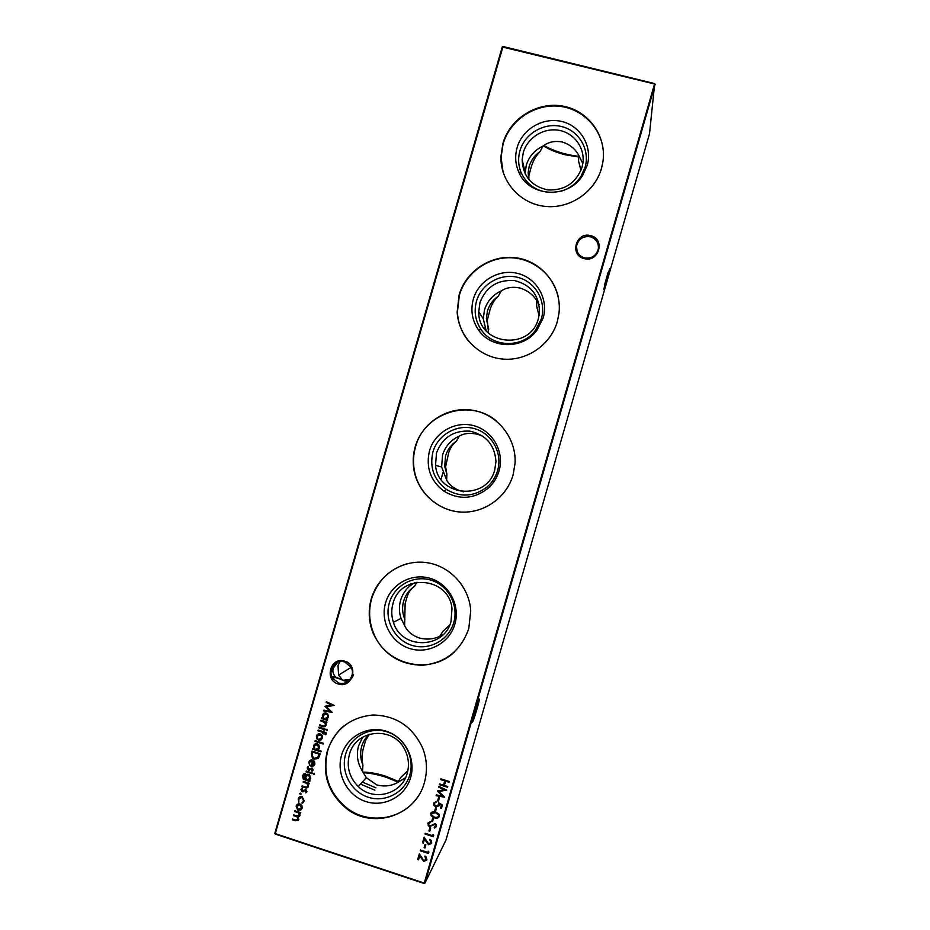 <?xml version="1.0" encoding="UTF-8"?>
<svg xmlns="http://www.w3.org/2000/svg" width="930" height="930" viewBox="0 0 930 930"><rect width="100%" height="100%" fill="white"/><g stroke="black" fill="none" stroke-linecap="round" stroke-linejoin="round"><path stroke-width="1.4" d="M584.121 258.587C569.172 255.239 576.089 231.256 590.736 235.674C605.721 238.987 598.792 263.062 584.121 258.587M590.48 236.813C583.052 235.825 578.39 238.952 576.519 246.183C576.216 252.042 578.855 255.936 584.412 257.866C591.666 258.889 596.316 255.878 598.339 248.856C598.815 242.823 596.2 238.812 590.48 236.813M338.195 683.957C323.733 680.004 330.627 656.173 344.774 661.184C359.271 665.09 352.365 689.014 338.195 683.957M344.716 661.974C335.579 658.638 327.058 670.6 332.894 678.551L338.671 682.911C347.436 686.119 355.969 675.11 350.947 667.054L344.716 661.974M473.068 718.065L477.59 702.952M479.09 699.302C480.764 696.535 474.428 718.692 472.673 721.808L472.545 722.017C470.847 725.04 476.683 704.301 478.752 699.965L479.09 699.302M604.581 284.894L607.941 272.816M609.673 268.689L603.744 289.276L609.673 268.689M339.927 661.637L338.02 665.473L338.555 675.087L342.752 680.283L335.567 676.924C333.114 674.169 332.336 671.262 333.242 668.217L337.66 662.276M353.598 674.587C351.261 680.539 347.646 682.446 342.752 680.283L349.889 679.574M553.862 192.475C538.877 192.754 528.077 186.384 521.451 173.352C518.301 166.063 517.801 158.542 519.951 150.765C524.822 133.432 544.375 122.086 561.767 126.585C579.239 130.828 590.225 149.951 585.075 167.354L580.948 176.421C576.089 183.745 569.451 188.685 561.023 191.22M581.971 167.47C575.903 183.198 564.475 190.685 547.689 189.918C531.414 186.279 522.904 176.2 522.137 159.681L523.299 152.52C527.473 137.745 543.504 127.608 558.639 130.247C573.798 132.699 584.9 147.475 582.947 162.738L581.971 167.47M587.179 165.447L582.75 175.212C568.451 199.485 528.728 197.276 518.707 171.911C515.325 164.075 514.79 155.973 517.103 147.614C522.335 128.968 543.376 116.75 562.104 121.574C580.901 126.131 592.736 146.719 587.179 165.447M528.81 179.56L528.159 172.573L529.17 166.47C531.053 160.251 534.692 155.264 540.109 151.509C536.04 155.589 533.099 160.727 531.263 166.889L528.868 175.631L528.879 179.641M580.959 170.434L578.623 161.309L578.588 155.031L582.831 163.599M578.623 161.309L581.006 170.306M525.113 173.864L526.252 165.273C529.019 156.438 534.634 150.032 543.097 146.033L540.109 151.509M503.118 172.236L501.061 157.391L503.06 144.034C509.756 120.493 534.401 103.707 558.849 106.206C583.319 108.496 603.21 129.816 603.454 154.334M601.454 168.528C594.63 192.603 569.125 209.436 544.445 206.321C519.731 203.438 500.433 181.362 500.898 156.821L502.898 143.441C509.954 118.447 537.238 101.37 562.824 106.113C588.481 110.554 606.918 136.059 602.896 161.925L601.454 168.528M541.376 318.816L535.436 330.441C522.381 348.215 493.016 347.715 481.182 329.697C475.335 320.978 473.765 311.48 476.486 301.215C481.368 283.859 500.875 272.723 518.208 277.489C535.622 281.999 546.538 301.39 541.376 318.816M538.412 318.478C530.519 351.308 477.799 345.1 478.741 311.724L479.938 302.622C486.088 286.742 497.631 279.407 514.569 280.604C531.007 284.812 539.319 295.438 539.516 312.457L538.412 318.478M543.167 318.037L536.761 330.557C522.718 349.692 491.098 349.145 478.38 329.755C472.08 320.362 470.406 310.155 473.324 299.111C478.578 280.43 499.561 268.433 518.219 273.56C536.959 278.407 548.723 299.274 543.167 318.037M488.762 329.325L486.367 318.851L487.401 311.085C489.285 304.854 492.923 299.89 498.329 296.182C494.4 299.774 491.621 304.343 489.959 309.911L487.297 320.339L488.576 333.242M537.831 309.341L536.715 306.551L536.633 300.46L539.121 304.645M536.715 306.551L539.086 315.665M486.181 330.836L483.286 318.827L484.437 310.05C487.204 301.204 492.819 294.833 501.258 290.927L498.329 296.182M468.336 340.892C461.722 332.522 458.072 322.977 457.397 312.282L459.339 295.322C465.57 273.548 486.995 257.494 509.675 257.726C532.355 257.854 553.129 274.362 558.139 296.484M557.314 321.582C550.641 345.088 526.31 361.538 502.212 359.015C478.09 356.678 458.374 335.951 457.153 311.957L459.095 294.973C466.104 270.235 492.737 253.483 518.022 258.098C543.364 262.434 562.08 287.44 559 313.189L557.314 321.582M497.608 470.557C495.667 477.067 492.144 482.554 487.029 487.006C473.998 496.853 460.49 497.678 446.505 489.471C433.915 479.927 429.393 467.43 432.938 451.957C437.832 434.554 457.293 423.627 474.567 428.66C491.924 433.438 502.781 453.096 497.608 470.557M494.772 469.766C487.32 500.933 437.902 497.05 435.531 465.36L436.496 453.003C442.389 437.542 453.561 430.265 469.987 431.16C486.053 434.845 494.714 444.97 495.969 461.547L494.772 469.766M499.073 470.906C496.992 477.927 493.191 483.821 487.692 488.61C473.649 499.212 459.106 500.096 444.063 491.261C430.52 480.996 425.661 467.534 429.474 450.887C434.74 432.171 455.665 420.406 474.265 425.812C492.947 430.95 504.641 452.108 499.073 470.906M456.479 441.122C452.701 444.191 450.062 448.214 448.586 453.166L445.621 466.744L446.888 474.312L446.632 480.089L441.622 467L442.552 455.072C445.319 446.226 450.922 439.89 459.339 436.077L456.479 441.122C451.085 444.773 447.446 449.713 445.563 455.956L444.703 466.5L445.621 466.744M446.632 480.089C449.376 485.111 454.34 488.855 461.513 491.319L463.628 491.854M464.337 512.139C440.192 512.593 417.942 493.691 414.245 469.871C412.943 462.117 413.373 454.456 415.536 446.877C424.103 412.769 470.034 397.947 496.562 421.139M513.093 474.928C506.676 497.434 484.204 513.418 461.106 512.058C438.007 510.837 417.768 492.598 413.931 469.813C412.629 462.036 413.06 454.363 415.222 446.772C422.104 422.522 447.725 406.108 472.521 410.246C497.364 414.141 516.569 438.018 515.046 463.454L513.093 474.928M453.747 622.577C448.818 640.142 429.195 650.814 412.002 645.374C394.75 640.189 384.16 620.31 389.321 602.966C394.215 585.528 413.629 574.81 430.846 580.111C448.132 585.168 458.932 605.081 453.747 622.577M451.038 621.321C444.354 649.326 401.33 649.907 393.425 622.321C391.379 616.137 391.228 609.906 392.983 603.651C400.272 572.729 449.283 576.693 451.992 608.673L451.038 621.321M454.886 624.065C449.585 642.979 428.451 654.464 409.956 648.594C391.379 643.002 379.998 621.612 385.543 602.942C390.809 584.191 411.699 572.648 430.23 578.355C448.841 583.784 460.466 605.232 454.886 624.065M404.945 619.566L403.957 617.009C402.26 611.719 402.155 606.407 403.655 601.082C405.538 594.828 409.177 589.899 414.548 586.307C410.921 588.876 408.444 592.329 407.142 596.688L405.131 603.628L404.62 625.576L401.028 618.369C399.04 612.393 398.9 606.395 400.586 600.362C403.016 592.445 407.828 586.516 415.024 582.575M404.62 625.576C407.189 631.226 412.037 635.364 419.174 637.98C426.614 639.852 433.461 639.294 439.727 636.318L443.04 631.203L449.748 624.96M443.075 634.679L439.727 636.318M454.526 651.849C430.253 675.633 385.601 665.124 373.616 633.249C369.059 621.926 368.408 610.417 371.651 598.711C377.452 580.808 389.263 569.16 407.084 563.754M468.79 628.564C461.013 650.547 445.691 662.776 422.813 665.241C399.842 664.95 383.323 654.348 373.232 633.446C368.675 622.1 368.024 610.58 371.268 598.862C377.894 575.624 401.562 559.639 425.405 562.476C449.248 565.126 469.255 586.307 470.72 610.766L468.79 628.564M409.816 774.876C404.875 792.476 385.299 802.939 368.175 797.219C350.97 791.756 340.45 771.621 345.611 754.242C350.517 736.781 369.884 726.26 387.043 731.84C404.271 737.165 415.013 757.357 409.816 774.876M407.235 773.167C401.969 794.208 373.593 801.881 358.271 786.548C349.343 777.515 346.379 766.855 349.378 754.579C355.458 729.225 393.076 725.54 404.643 749.359C408.596 756.997 409.467 764.937 407.235 773.167M410.63 777.503C405.317 796.452 384.23 807.705 365.792 801.544C347.285 795.662 335.974 773.981 341.531 755.288C346.809 736.49 367.652 725.168 386.113 731.178C404.655 736.897 416.222 758.636 410.63 777.503M369.291 734.235L365.618 740.443L363.618 747.394C361.875 753.567 361.654 759.45 362.933 765.065L362.537 771.307C357.492 763.367 356.167 754.904 358.55 745.895L362.77 737.095M362.933 765.065C360.34 758.973 359.922 752.765 361.665 746.453C363.084 741.64 365.63 737.56 369.303 734.223M362.537 771.307L366.281 777.666L376.766 784.908C384.195 786.838 391.112 786.071 397.517 782.595L400.9 777.282L407.84 770.714M405.538 777.701L397.517 782.595M418.082 796.301C403.178 819.667 369.001 825.247 347.064 808.182C328.79 792.999 322.338 773.888 327.686 750.836C330.662 740.815 336.09 732.491 343.972 725.877M424.406 782.467C416.001 815.552 373.163 829.781 346.646 808.67C328.348 793.453 321.873 774.306 327.244 751.219C334.94 729.341 350.168 717.274 372.907 715.007C395.855 715.472 412.409 726.423 422.557 747.836C427.021 759.229 427.637 770.784 424.406 782.467M543.457 145.778C548.828 149.393 556.012 152.381 564.998 154.74L578.658 156.972M543.876 145.487C554.199 151.241 565.789 154.857 578.646 156.333M397.912 782.025L385.706 777.131C377.441 774.516 369.919 773.039 363.153 772.702M360.48 784.095L374.883 790.175M398.307 781.444L385.648 776.178C376.929 773.446 369.338 772.098 362.898 772.144M362.34 782.037L375.918 787.85M416.896 582.192L414.548 586.307M483.275 436.472L477.95 434.368C470.568 432.648 464.372 433.217 459.339 436.077M536.633 300.46C532.948 294.578 527.461 290.451 520.184 288.068C512.767 286.498 506.455 287.451 501.258 290.927M578.588 155.031C575.054 148.672 569.637 144.336 562.336 142.023C554.885 140.604 548.468 141.941 543.097 146.033M300.611 793.069L301.076 793.976L300.216 794.441L299.739 793.534L300.611 793.069M303.378 781.351L309.26 783.258L309.039 784.002L307.981 783.653L308.481 786.338C307.737 787.908 306.528 788.326 304.854 787.617L301.843 786.64L302.064 785.897L306.191 787.152L307.795 785.966L306.935 783.479L303.157 782.084L303.378 781.351M314.177 773.283L314.596 774.167L313.77 774.655L313.352 773.76L314.177 773.283M308.934 780.491L309.957 780.828L309.748 781.572L303.343 779.247L302.483 775.864L305.226 773.388L303.226 776.027L303.761 778.654L305.203 779.282L304.773 776.504C305.482 774.678 306.761 773.969 308.632 774.376L309.597 774.888L310.76 778.468L308.934 780.491M311.387 753.649L312.12 751.091L320.176 753.695L319.699 755.358L318.641 757.88L314.084 759.136L312.375 758.183L311.387 753.649L312.224 751.126M315.154 740.629L323.408 743.279L323.198 744.023L314.933 741.373L315.154 740.629M326.221 733.944L325.058 734.561L325.372 733.235L323.873 732.677L323.512 733.944L322.791 733.712L323.152 732.445L317.99 730.794L318.211 730.05L323.373 731.701L324.338 731.085L324.093 731.933L326.023 732.747L326.221 733.944M326.895 729.248L327.325 730.131L326.5 730.62L326.081 729.736L326.895 729.248M438.576 797.522L439.425 797.789L438.495 801.009L437.646 800.742L438.576 797.522M435.612 807.81L436.461 808.089L435.531 811.297L434.682 811.03L435.612 807.81M432.648 818.098L433.496 818.377L432.566 821.597L431.718 821.318L432.648 818.098M429.858 827.746L430.706 828.026L429.776 831.246L428.939 830.967L429.858 827.746M326.186 702.464L326.395 701.72L334.149 705.37L326.511 706.777L332.115 712.38L323.733 710.915L323.954 710.171L329.976 711.229L325.093 706.242L331.766 705.103L326.186 702.464L326.5 701.766M321.048 720.227L326.942 722.099L326.721 722.842L325.663 722.505L326.163 725.168C325.419 726.737 324.21 727.167 322.524 726.47L319.525 725.505L319.734 724.772L323.873 725.993L325.477 724.807L325 722.68L320.838 720.959L321.048 720.227M425.045 844.475L425.882 844.754L424.964 847.974L424.115 847.695L425.045 844.475L424.115 847.695M433.031 834.419L433.74 835.187L433.299 836.733L425.045 834.036L425.254 833.292L432.671 835.71L433.031 834.419M294.868 810.762L300.75 812.692L300.529 813.436L299.507 813.099L300.03 815.552L298.065 817.005L298.844 819.69L295.449 820.806L292.276 819.76L292.485 819.016L295.67 820.074L298.158 819.318L296.949 816.865L293.462 815.633L293.682 814.889L296.67 815.877L299.355 815.192L298.216 812.774L294.659 811.506L294.868 810.762M503.025 46.5L275.28 833.64L424.254 883.082L654.546 84.002L502.247 46.953L503.025 46.5L654.697 83.607L655.139 84.374L424.964 883.082L445.993 839.988L649.524 133.653L654.697 83.607M440.948 778.852L449.213 781.502L449.004 782.246L445.61 781.165L444.377 785.443L447.76 786.536L447.551 787.292L439.286 784.629L439.495 783.885L443.529 785.176L444.761 780.886L440.739 779.596L440.948 778.852M301.878 805.508L302.18 808.124L300.553 810.1L297.67 810.007L296.1 806.136C296.81 804.276 298.112 803.567 300.03 803.997L301.878 805.508M430.892 842.65L429.765 839.337L431.218 840.348L431.729 842.964L428.544 844.696L424.475 839.209L423.348 843.103L422.511 842.824L424.15 837.151L428.695 843.917L430.985 842.475L430.66 840.639L429.544 840.092M428.207 851.159L428.916 851.927L428.474 853.473L420.221 850.764L420.441 850.008L427.847 852.45L428.207 851.159M327.639 719.669L327.43 720.401L321.536 718.53L321.745 717.786L322.768 718.111L322.361 715.298C323.082 713.438 324.407 712.717 326.325 713.124L327.813 714.135L328.453 717.263L326.546 719.32L327.639 719.669M426.068 859.39L424.94 856.077L426.068 856.739L426.905 859.704L423.72 861.424L419.651 855.937L418.535 859.832L417.686 859.553L419.325 853.868L423.871 860.657L426.161 859.204L425.591 857.111L424.719 856.821M427.87 823.434L430.404 821.481L430.613 822.318L428.718 823.713L428.916 825.247L430.532 825.77L435.194 823.62L436.333 824.538L436.53 826.317L434.496 828.084L434.182 827.247L435.705 825.956L435.019 824.387L429.416 826.549L428.242 825.666L428.16 822.771M430.73 813.506C431.892 811.588 433.601 811.123 435.868 812.111L439.216 814.389L439.413 816.319C438.251 818.272 436.53 818.76 434.229 817.796L431.02 815.668L431.02 812.843M442.448 804.985L441.459 808.414L440.611 808.135L441.436 805.299L439.39 804.136L439.262 805.182L435.798 806.938L433.903 805.368L433.729 803.078L436.798 801.276L434.566 803.392L434.728 805.066L436.054 806.194L438.46 804.764L438.565 802.788L442.448 804.985M438.576 787.106L438.786 786.35L446.737 790.105L438.925 791.488L444.68 797.219L436.1 795.673L436.321 794.918L442.494 796.034L437.472 790.93L444.296 789.814L438.576 787.106L438.832 786.362M319.06 727.097L324.954 728.969L324.733 729.713L318.851 727.83L319.06 727.097M322.129 735.444L322.431 738.06L320.803 740.036L317.165 739.397L316.34 736.107C317.049 734.247 318.362 733.538 320.28 733.956L322.129 735.444M321.152 751.115L320.931 751.847L312.678 749.196L312.887 748.452L313.898 748.778L313.491 745.953C314.224 744.105 315.549 743.384 317.467 743.802L318.711 744.546L319.583 747.941L317.63 749.975L321.152 751.115M309.562 762.275L309.632 765.448L308.818 762.135C309.516 760.31 310.818 759.624 312.724 760.077L314.491 761.403L314.898 764.123L313.038 766.181L310.806 766.169L312.375 760.775L309.562 762.275M306.342 771.086L312.224 772.993L312.015 773.737L306.133 771.83L306.342 771.086M313.201 770.005L311.922 771.272L311.91 768.726L308.342 770.226L307.144 767.913L308.446 766.448L308.237 769.331L312.096 767.982L313.201 770.005M306.958 791.593L305.679 792.871L305.668 790.314L302.099 791.814L300.913 789.489L302.204 788.024L302.052 790.953L305.854 789.57L306.958 791.593M304.25 800.963L302.076 803.276L303.54 800.672L301.983 797.336L298.902 799.161L298.728 802.183L298.181 798.917C298.867 796.975 300.181 796.196 302.134 796.58L304.25 800.963M424.173 883.5L424.964 883.082L424.173 883.5L275.268 834.082L274.862 833.268L502.247 46.953M407.828 770.761L400.9 777.282M446.888 474.312L444.703 466.5M275.268 834.082L274.862 833.268M449.05 782.095L445.61 781.165M447.597 787.129L439.286 784.629M439.367 784.49L439.541 783.897M444.761 780.886L443.529 785.176M444.842 780.747L440.739 779.596M440.82 779.456L440.994 778.863M300.588 813.25L299.507 813.099M299.565 816.401L298.065 817.005M298.402 820.504L292.276 819.76M297.856 819.911L298.158 819.318M298.321 819.156L297.112 816.703L293.462 815.633M299.507 815.029L298.379 812.611L294.659 811.506M301.459 809.449L300.553 810.1M300.716 809.949L298.216 810.239M298.379 810.088L296.1 806.136M296.263 805.973L297.03 804.59M300.925 808.856L301.622 807.728L300.46 804.799L297.577 805.159M298.425 809.495L301.459 807.891L299.809 804.741L296.821 806.368L298.425 809.495M433.345 836.547L425.045 834.036M433.066 834.454L432.671 835.71M431.543 843.463L428.544 844.696M428.637 844.51L424.475 839.209M423.406 842.917L422.511 842.824M422.604 842.65L424.173 837.198M425.01 847.788L424.208 847.521M428.532 853.287L420.221 850.764M428.242 851.194L427.847 852.45M326.767 722.691L325.663 722.505M325.442 726.307L319.525 725.505M319.664 725.4L319.839 724.807M324.977 725.667L325.477 724.807M325.628 724.691L324.512 722.261M324.651 722.145L320.838 720.959M320.978 720.855L321.152 720.25M327.465 720.262L321.536 718.53M321.687 718.425L321.861 717.821M322.361 715.298L322.768 718.111M322.512 715.193L323.628 713.519M327.453 718.832L326.767 719.227M326.907 718.309L327.872 716.925L327.406 714.566L326.256 713.763L324.093 714.159M324.686 718.727L327.72 717.042L327.267 714.67L326.105 713.868L323.07 715.554L323.547 717.983L324.686 718.727M334.137 705.393L326.511 706.777M332.126 712.252L323.733 710.915M323.884 710.811L324.059 710.195M325.047 706.405L329.976 711.229M326.325 702.371L331.766 705.103M426.731 860.169L423.72 861.424M423.824 861.238L419.651 855.937M418.593 859.634L417.686 859.553M417.779 859.367L419.349 853.926M429.834 831.06L428.939 830.967M429.032 830.804L429.904 827.77M430.578 822.19L428.904 823.283M436.391 826.689L434.496 828.084M434.577 827.921L434.31 827.188M435.798 825.782L435.019 824.387M435.112 824.224L433.787 824.585M433.88 824.422L432.648 825.445M432.741 825.282L429.416 826.549M429.509 826.386L428.335 825.503L427.963 823.271M432.613 821.423L431.718 821.318M431.811 821.155L432.683 818.121M439.239 816.773L434.229 817.796M434.322 817.633L431.113 815.505L430.823 813.343M438.449 816.354L438.483 814.494L435.752 812.704L431.776 813.343M438.553 816.075L438.402 814.657L435.659 812.867C433.903 812.041 432.531 812.355 431.567 813.808L431.764 815.296L434.45 817.052C436.217 817.83 437.588 817.505 438.553 816.075L438.646 815.912M435.577 811.134L434.682 811.03M434.775 810.867L435.647 807.821M441.506 808.24L440.611 808.135M440.704 807.984L441.436 805.299M441.518 805.136L439.39 804.136M439.03 805.764L435.798 806.938M435.891 806.775L433.996 805.206L433.729 803.078M433.822 802.927L434.066 802.334M436.623 801.869L434.822 802.846M438.542 804.613L438.669 802.846M438.542 800.846L437.646 800.742M437.739 800.579L438.623 797.533M446.691 790.082L438.925 791.488M444.656 797.045L436.1 795.673M436.193 795.522L436.368 794.918M437.425 791.093L442.494 796.034M438.658 786.954L444.296 789.814M327.151 730.445L326.5 730.62M326.651 730.515L326.081 729.736M324.779 729.562L318.851 727.83M319.002 727.725L319.164 727.132M325.895 734.665L325.058 734.561M325.209 734.444L325.454 733.863M325.605 733.747L324.698 732.945M324.837 732.828L323.873 732.677M323.559 733.793L322.791 733.712M322.931 733.596L323.152 732.445M323.303 732.329L317.99 730.794M318.141 730.678L318.316 730.085M323.721 730.887L323.373 731.701M321.466 739.606L320.803 740.036M320.955 739.92L318.467 740.187M318.618 740.071L317.316 739.28L316.34 736.107M316.491 735.99L317.49 734.398M320.99 738.966L321.861 737.699L321.245 735.212L317.99 734.991M318.676 739.455L321.71 737.816L321.094 735.328L320.06 734.688L317.072 736.327L317.676 738.827L318.676 739.455M323.245 743.861L314.933 741.373M315.084 741.245L315.258 740.664M320.978 751.696L312.678 749.196M312.829 749.069L312.992 748.487M313.491 745.953L313.898 748.778M313.643 745.837L314.631 744.279M318.699 749.371L317.874 749.882M318.13 748.906L319.002 747.592L318.339 745L315.13 744.884M315.816 749.394L318.851 747.72L317.246 744.535L314.212 746.22L314.863 748.836L315.816 749.394M318.118 758.485L314.084 759.136M314.235 759.008L312.538 758.055L311.538 753.521M317.467 757.845L319.281 754.044L312.736 752.103L311.98 755.474L314.305 758.392L318.014 757.206L319.13 754.16L312.736 752.103M309.783 765.297L308.818 762.135M308.969 762.007L309.829 760.531M314.061 765.553L313.038 766.181M313.189 766.041L310.806 766.169M310.969 766.041L312.375 760.775M312.526 760.647L310.329 761.112M313.457 765.111L314.224 762.065L313.224 760.961L311.748 765.669L314.166 763.925L313.073 761.089M309.981 779.828L309.167 780.375M309.795 781.398L303.343 779.247M303.494 779.108L302.483 775.864M302.645 775.725L303.657 773.958M305.04 774.027L304.122 774.551M304.773 776.504L305.203 779.282M304.935 776.364L305.842 774.888M309.365 779.387L310.167 778.154L309.295 775.364L306.33 775.446M307.051 779.886L310.016 778.294L308.388 775.109L305.482 776.783L307.051 779.886M312.062 773.562L306.133 771.83M314.456 774.434L313.77 774.655M313.922 774.516L313.352 773.76M312.759 770.714L311.922 771.272M312.073 771.144L311.736 770.528M312.631 769.633L311.91 768.726M312.073 768.587L311.318 768.761M311.48 768.622L310.887 769.04M310.225 769.656L309.33 770.238M309.481 770.11L308.342 770.226M308.493 770.098L307.144 767.913M307.307 767.773L307.935 766.739M309.097 783.827L307.981 783.653M307.923 787.326L301.843 786.64M307.388 786.734L307.795 785.966M307.958 785.827L306.83 783.409M306.993 783.269L303.157 782.084M306.563 792.267L305.679 792.871M305.831 792.72L305.505 792.116M306.4 791.209L305.668 790.314M305.831 790.175L305.075 790.349M305.238 790.198L304.482 790.767M304.098 791.128L303.087 791.825M303.238 791.686L302.099 791.814M302.25 791.663L300.913 789.489M301.064 789.349L301.646 788.349M300.96 794.208L300.216 794.441M300.367 794.29L299.739 793.534M303.354 802.544L302.076 803.276M302.238 803.125L302.052 802.462M302.878 801.893L303.54 800.672M303.703 800.521L301.983 797.336M302.145 797.184L299.762 797.777M298.89 802.032L298.181 798.917M298.344 798.765L299.239 797.184M331.789 676.424L341.694 679.528M344.53 680.423L347.843 681.458M351.133 667.403L338.555 675.087M580.948 176.421L582.75 175.212M521.451 173.352L518.707 171.911M522.137 159.681L525.125 172.178M535.436 330.441L536.761 330.557M481.182 329.697L478.38 329.755M478.741 311.724L483.286 318.827M487.029 487.006L487.692 488.61M446.505 489.471L444.063 491.261M435.531 465.36L441.622 467M393.425 622.321L401.028 618.369M358.271 786.548L366.281 777.666M410.328 585.656L410.839 583.877M441.018 479.357L442.936 472.742M484.518 328.767L484.844 327.604M577.1 251.274L576.519 246.183M335.567 676.924L332.894 678.551M486.367 318.851L487.297 320.339M528.159 172.573L528.868 175.631"/></g></svg>
